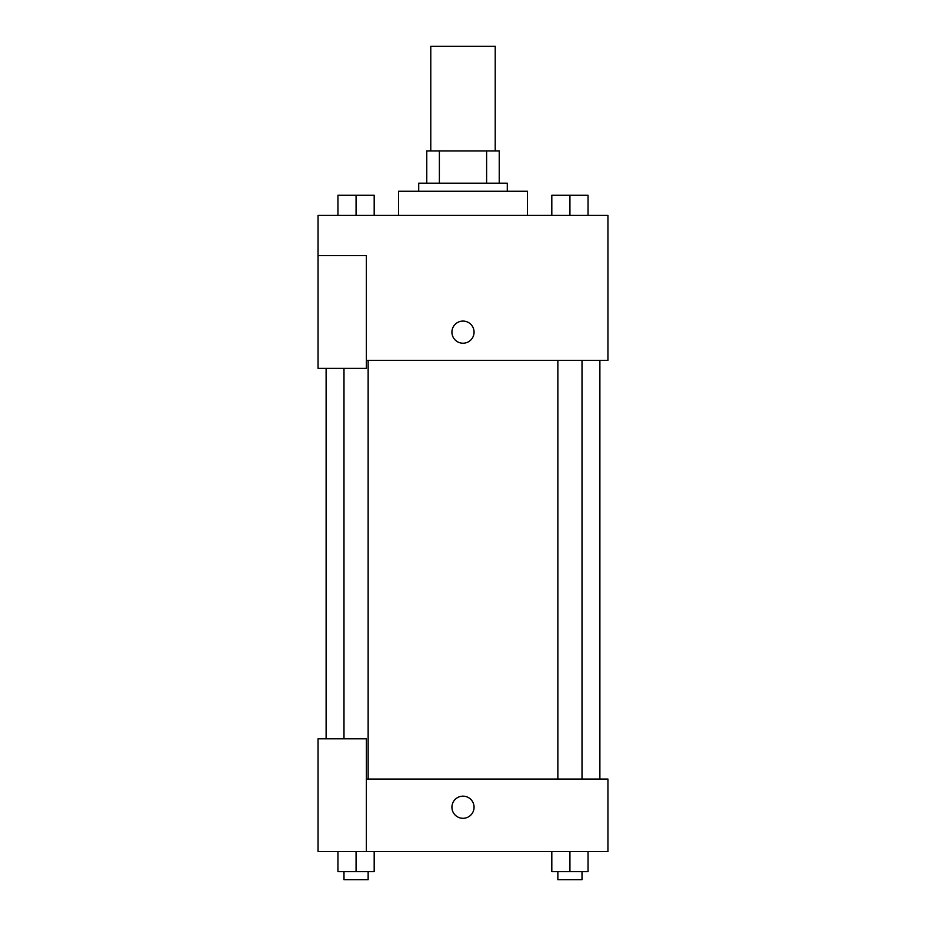 <?xml version="1.0" encoding="UTF-8"?>
<svg xmlns="http://www.w3.org/2000/svg" width="926" height="926" viewBox="0 0 926 926"><rect width="100%" height="100%" fill="white"/><g stroke="black" fill="none" stroke-linecap="round" stroke-linejoin="round"><path stroke-width="1.39" d="M495.213 150.973L495.213 46.3L430.787 46.3L430.787 150.973M439.375 183.186L439.375 150.973L426.77 150.973L426.77 183.186L426.77 150.973M439.375 150.973L499.23 150.973L499.23 183.186M486.625 183.186L486.625 150.973M418.714 191.242L418.714 183.186L507.286 183.186L507.286 191.242M527.415 215.399L527.415 191.242L398.585 191.242L398.585 215.399M318.058 255.657L318.058 368.386L366.372 368.386L366.372 255.657L318.058 255.657L318.058 215.399L607.942 215.399L607.942 360.33L366.372 360.33M451.923 332.156A11.077 11.077 0 0 1 468.533 322.561A11.077 11.077 0 0 1 468.533 341.74A11.077 11.077 0 0 1 451.923 332.156M366.372 779.044L607.942 779.044L607.942 851.515L318.058 851.515L318.058 738.786L366.372 738.786L366.372 851.515M451.923 807.229A11.077 11.077 0 0 1 468.533 797.645A11.077 11.077 0 0 1 468.533 816.825A11.077 11.077 0 0 1 451.923 807.229M551.815 851.515L551.815 871.644L588.045 871.644L588.045 851.515L588.045 871.644M569.93 871.644L569.93 851.515M582.014 871.644L582.014 879.7L557.857 879.7L557.857 871.644M337.955 851.515L337.955 871.644L374.185 871.644L374.185 851.515L374.185 871.644M356.07 871.644L356.07 851.515M368.143 871.644L368.143 879.7L343.986 879.7L343.986 871.644M551.815 215.399L551.815 195.27L588.045 195.27L588.045 215.399L588.045 195.27M569.93 215.399L569.93 195.27M582.014 195.27L557.857 195.27M337.955 215.399L337.955 195.27L374.185 195.27L374.185 215.399L374.185 195.27M356.07 215.399L356.07 195.27M368.143 195.27L343.986 195.27M599.886 779.044L599.886 360.33M326.114 738.786L326.114 368.386M557.857 360.33L557.857 779.044M582.014 360.33L582.014 779.044M368.143 779.044L368.143 360.33M343.986 738.786L343.986 368.386"/></g></svg>
